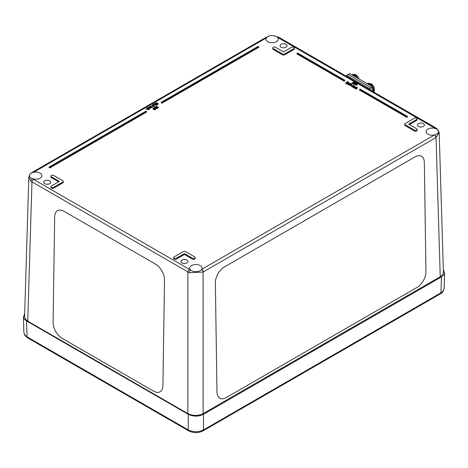 <?xml version="1.0" encoding="UTF-8"?>
<svg xmlns="http://www.w3.org/2000/svg" width="468" height="468" viewBox="0 0 468 468"><rect width="100%" height="100%" fill="white"/><g stroke="black" fill="none" stroke-linecap="round" stroke-linejoin="round"><path stroke-width="0.7" d="M415.017 156.897A12.94 7.599 -60.9 0 1 421.475 156.248A12.94 7.599 -60.9 0 1 424.324 162.267L425.962 271.516A12.94 7.599 -60.9 0 1 416.97 287.457L226.307 397.537A12.94 7.599 -60.9 0 1 219.849 398.186A12.94 7.599 -60.9 0 1 216.994 392.161L215.356 282.912A12.94 7.599 -60.9 0 1 224.353 266.971L415.011 156.891A12.94 7.599 -60.9 0 1 421.475 156.248A12.94 7.599 -60.9 0 1 424.324 162.267M226.307 397.537A12.94 7.599 -60.9 0 1 219.849 398.186A12.94 7.599 -60.9 0 1 216.994 392.161L215.356 282.912A12.94 7.599 -60.9 0 1 224.347 266.971L415.011 156.891M63.993 211.302A12.94 7.599 -119.1 0 0 57.529 210.653A12.94 7.599 -119.1 0 0 54.68 216.678A12.94 7.599 60.9 0 1 57.535 210.653A12.94 7.599 60.9 0 1 63.993 211.302L155.511 264.139A12.94 7.599 60.9 0 1 164.502 280.08L162.917 385.778A12.94 7.599 60.9 0 1 160.068 391.798A12.94 7.599 -119.1 0 0 162.917 385.778L164.502 280.08A12.94 7.599 -119.1 0 0 155.511 264.139L63.993 211.302M54.68 216.678L53.095 322.37A12.94 7.599 -119.1 0 0 62.086 338.317L153.603 391.154A12.94 7.599 -119.1 0 0 160.068 391.798A12.94 7.599 60.9 0 1 153.609 391.154M49.058 167.07L145.911 111.15L146.677 111.589L49.819 167.509L49.058 167.07L49.058 167.509L49.819 167.948L49.819 167.509M407.505 116.433L406.739 116.871L359.459 89.575L360.22 89.131L407.505 116.433L407.505 116.871L406.739 117.31L406.739 116.871M344.202 80.765L296.917 53.469L297.683 53.024L344.969 80.326L344.202 81.21L296.917 53.908L296.917 53.469M161.167 102.34L258.026 46.42L258.786 46.864L161.928 102.784L161.167 102.34L161.167 102.784L161.928 103.223L161.928 102.784M49.819 167.948L146.677 112.027L146.677 111.589M406.739 117.31L359.459 90.014L359.459 89.575M161.928 103.223L258.786 47.303L258.786 46.864M278.284 37.083A2.159 1.006 111.9 0 0 278.255 37.071A2.159 1.006 111.9 0 0 277.442 37.305A6.201 3.58 180 0 1 278.331 39.189A6.201 3.58 180 0 1 272.13 42.74A6.201 3.58 180 0 1 265.929 39.189A6.201 3.58 180 0 1 266.304 37.937A2.159 1.246 -120 0 0 265.221 37.832A2.159 1.246 -120 0 0 265.216 37.832L32.52 172.183A2.159 1.246 60 0 1 32.52 172.183A2.159 1.246 60 0 1 33.602 172.288A6.201 3.58 180 0 1 41.909 175.687A6.201 3.58 180 0 1 38.733 178.782A6.201 3.58 180 0 1 32.508 178.718A2.159 1.445 129.7 0 0 30.736 181.157L189.324 272.715A2.159 1.006 -68.1 0 1 190.558 269.972A6.201 3.58 180 0 1 189.669 268.152A6.201 3.58 180 0 1 195.87 264.537A6.201 3.58 180 0 1 202.071 268.152A6.201 3.58 180 0 1 201.696 269.34A2.159 1.246 60 0 1 203.223 271.949L435.924 137.598A2.159 1.246 -120 0 0 434.398 134.989A6.201 3.58 180 0 1 426.091 131.654A6.201 3.58 180 0 1 429.214 128.513A6.201 3.58 180 0 1 435.492 128.56A2.159 1.445 -50.3 0 1 436.872 128.659L439.183 132.555L436.036 137.533L440.248 276.705L442.617 274.64L443.401 272.195L439.183 132.59M265.268 37.809A2.159 1.228 59.4 0 1 265.309 37.779A2.159 1.228 59.4 0 1 266.351 37.861A6.201 3.58 180 0 1 269.287 35.977A6.201 3.58 180 0 1 274.189 35.779A6.201 3.58 180 0 1 277.442 37.305L435.492 128.56A6.201 3.58 180 0 1 438.493 131.654A6.201 3.58 180 0 1 434.538 134.959A2.159 1.228 59.4 0 1 436.036 137.533L435.924 137.598M32.473 172.206A2.159 1.246 60 0 1 32.514 172.183L32.421 172.236A2.159 1.264 60.6 0 1 33.462 172.318A6.201 3.58 180 0 1 33.602 172.288L266.304 37.937A6.201 3.58 180 0 1 266.351 37.861M32.397 172.253A2.159 1.264 60.6 0 1 32.421 172.236L29.981 174.049L28.817 177.015L30.736 181.157M434.538 134.959A6.201 3.58 180 0 1 434.398 134.989L201.696 269.34A6.201 3.58 180 0 1 201.649 269.416A2.159 1.258 60.6 0 1 203.112 272.013L203.223 271.949M201.649 269.416A6.201 3.58 180 0 1 191.482 270.65A6.201 3.58 180 0 1 190.558 269.972L33.485 179.396A2.159 1.246 120 0 0 31.964 182.005L27.752 321.177L187.861 413.618C192.945 416.017 198.028 416.017 203.112 413.618L440.248 276.705M189.324 272.715L203.112 272.013L203.112 413.618M33.485 179.396L32.508 178.718A6.201 3.58 180 0 1 31.327 178.185A6.201 3.58 180 0 1 29.507 175.687A6.201 3.58 180 0 1 33.462 172.318M28.817 177.015L24.599 316.666L25.383 319.112L27.752 321.177M418.357 126.459A3.522 2.036 0 0 0 422.218 126.892A3.522 2.036 0 0 0 424.377 124.991A3.522 2.036 0 0 0 420.849 122.985A3.522 2.036 0 0 0 417.327 124.991A3.522 2.036 0 0 0 418.357 126.459M181.935 262.952A3.522 2.036 0 0 0 185.796 263.39A3.522 2.036 0 0 0 187.949 261.489A3.522 2.036 0 0 0 184.427 259.483A3.522 2.036 0 0 0 180.905 261.489A3.522 2.036 0 0 0 181.935 262.952M281.081 47.198A3.522 2.036 0 0 0 284.942 47.637A3.522 2.036 0 0 0 287.095 45.735A3.522 2.036 0 0 0 283.573 43.729A3.522 2.036 0 0 0 280.051 45.735A3.522 2.036 0 0 0 281.081 47.198M44.659 183.696A3.522 2.036 0 0 0 48.52 184.135A3.522 2.036 0 0 0 50.673 182.233A3.522 2.036 0 0 0 47.151 180.227A3.522 2.036 0 0 0 43.623 182.233A3.522 2.036 0 0 0 44.659 183.696M63.256 181.379L63.256 182.257A1.62 0.936 180 0 1 62.782 182.918L53.633 188.2A1.62 0.936 180 0 1 51.872 188.405A1.62 0.936 180 0 1 50.872 187.545L50.872 186.662A1.62 0.936 180 0 1 51.345 186.001L59.354 181.379L51.345 176.758A1.62 0.936 180 0 1 50.872 176.097A1.62 0.936 180 0 1 51.872 175.231A1.62 0.936 180 0 1 53.633 175.436L62.782 180.718A1.62 0.936 180 0 1 63.256 181.379A1.62 0.936 180 0 1 62.782 182.04L53.633 187.323A1.62 0.936 180 0 1 51.872 187.528A1.62 0.936 180 0 1 50.872 186.662M58.588 181.818L51.345 177.635A1.62 0.936 180 0 1 50.872 176.974L50.872 176.097M344.969 80.326L344.202 81.21M294.343 47.964L294.343 48.842A1.62 0.936 180 0 1 293.869 49.503L284.714 54.785A1.62 0.936 180 0 1 282.426 54.785L273.277 49.503A1.62 0.936 180 0 1 272.803 48.842L272.803 47.964A1.62 0.936 180 0 1 273.803 47.098A1.62 0.936 180 0 1 275.564 47.303L283.573 51.925L291.582 47.303A1.62 0.936 180 0 1 293.342 47.098A1.62 0.936 180 0 1 294.343 47.964A1.62 0.936 180 0 1 293.869 48.625L284.714 53.908A1.62 0.936 180 0 1 282.426 53.908L273.277 48.625A1.62 0.936 180 0 1 272.803 47.964M417.128 129.42L417.128 130.303A1.62 0.936 180 0 1 416.128 131.163A1.62 0.936 180 0 1 414.367 130.964L405.218 125.681A1.62 0.936 180 0 1 404.744 125.02L404.744 124.137A1.62 0.936 180 0 1 405.218 123.476L414.367 118.193A1.62 0.936 180 0 1 416.128 117.989A1.62 0.936 180 0 1 417.128 118.854A1.62 0.936 180 0 1 416.655 119.516L408.646 124.137L416.655 128.758A1.62 0.936 180 0 1 417.128 129.42A1.62 0.936 180 0 1 416.128 130.285A1.62 0.936 180 0 1 414.367 130.081L405.218 124.798A1.62 0.936 180 0 1 404.744 124.137M417.128 118.854L417.128 119.732A1.62 0.936 180 0 1 416.655 120.393L409.412 124.576M195.197 257.552L195.197 258.435A1.62 0.936 180 0 1 194.197 259.295A1.62 0.936 180 0 1 192.436 259.096L184.427 254.469L176.418 259.096A1.62 0.936 180 0 1 174.658 259.295A1.62 0.936 180 0 1 173.657 258.435L173.657 257.552A1.62 0.936 180 0 1 174.131 256.891L183.286 251.608A1.62 0.936 180 0 1 185.574 251.608L194.723 256.891A1.62 0.936 180 0 1 195.197 257.552A1.62 0.936 180 0 1 194.197 258.418A1.62 0.936 180 0 1 192.436 258.213L184.427 253.592L176.418 258.213A1.62 0.936 180 0 1 174.658 258.418A1.62 0.936 180 0 1 173.657 257.552M355.768 87.703L354.551 87.44L354.428 87.996M354.902 88.218L354.217 88.119L353.913 87.311L353.913 87.738M353.913 87.288L354.762 87.861L355.036 87.703L354.428 87.551L354.551 86.995L356.054 87.112L355.048 86.633L353.913 87.288L354.217 88.119L353.913 87.727M354.37 86.445L354.276 87.025M353.925 87.223L353.083 87.428L353.083 86.989L354.276 86.586L354.37 86.001L353.644 85.632L352.188 86.469L354.071 86.1L353.083 86.989M354.071 86.539L352.433 87.054L352.188 86.469M353.796 85.147L353.264 85.135L353.796 85.147L353.679 85.656M352.188 86.492L351.585 86.562L351.585 86.118L353.281 85.422L351.585 86.118M350.485 85.123L350.514 84.433L350.228 84.837L350.228 84.398L351.023 84.837L349.614 84.708L350.52 85.194L352.053 84.31L351.181 83.813L350.228 84.398L350.514 83.994M352.053 84.749L351.796 84.404L352.053 84.749L351.544 85.287L350.52 85.632L349.555 85.433L349.362 84.848M350.222 84.784L350.222 84.345L348.35 84.743L348.21 84.199M347.876 83.55L347.876 83.994L346.659 84.275L346.472 83.725L347.876 83.55L346.472 83.725M348.695 82.216L348.408 82.824L345.647 83.134L345.647 82.69L348.695 82.216L347.467 81.508L348.239 82.216L345.647 82.69M347.66 82.321L347.238 81.637M357.429 83.971L357.037 84.907L355.411 85.135L355.27 84.591M357.564 84.07L357.429 83.526L355.797 83.754L355.411 84.696L357.037 84.468L357.429 83.526M355.978 83.128L356.066 83.749L355.317 83.842M355.306 83.403L355.165 84.322L355.306 83.848L355.165 84.322L353.656 83.93L353.656 83.491L355.165 83.883L355.306 83.403L356.066 83.31L355.978 82.684L354.884 82.643L354.738 83.052L353.902 83.158L353.656 83.924M354.656 81.964L353.785 81.777L353.954 82.081L352.661 82.83L352.111 82.742L353.053 83.286L352.907 82.976L354.656 81.964L354.656 82.409L353.252 83.216M353.252 83.169L353.053 83.725L352.111 83.181L352.111 82.742M149.351 109.056L149.105 109.641L148.374 109.214L148.134 109.588L147.127 109.53L146.186 108.986L146.186 108.547L147.127 109.091L148.134 109.149L148.374 108.775L149.351 109.056L147.326 107.886L148.169 108.658L147.97 108.974L147.081 108.471L147.081 108.032M149.257 108.687L149.128 108.126L147.923 108.395M149.754 107.973L149.468 108.371L149.754 107.973L148.619 107.318L147.742 107.652L147.906 107.968L149.128 107.687L149.257 108.243L148.648 108.395L149.468 108.371L149.468 108.81L149.754 108.412L148.923 108.991M152.077 107.266L151.497 107.184L150.848 108.02L149.742 107.909M150.678 107.412L149.795 106.903L149.795 106.464L150.883 107.09L150.684 107.406L148.9 106.979L150.848 107.581L151.497 107.16L149.795 106.464M152.609 107.09L152.334 107.687L152.077 107.102L152.609 107.09L152.077 107.102M154.791 105.727L154.411 106.523L153.305 106.546L152.954 105.341L153.305 106.107L154.791 105.727L153.551 105.949L152.972 104.627L152.001 105.446L152.954 104.896L152.942 105.487L152.954 104.896M152.937 105.347L152.001 105.891L151.778 105.318M153.247 105.329L153.247 105.768M153.966 104.481L153.639 105.113L153.153 103.966L153.639 104.668L153.966 104.481L153.153 103.966M157.055 104.422L156.675 105.218L155.563 105.242L155.212 104.036L154.264 104.58L154.036 104.013L155.212 103.592L155.563 104.803L157.055 104.422L155.815 104.639L155.23 103.323L154.036 104.013M155.212 103.592L155.212 104.036M155.505 104.019L155.505 104.463M158.079 104.364L158.207 103.539L157.874 104.481L155.587 103.557L155.587 103.118L156.131 103.036L158.079 103.925L158.207 103.539L156.382 102.89L156.534 102.574L155.587 103.118M155.277 109.243L155.136 109.787L153.51 109.559L153.118 108.623M153.118 108.178L153.51 109.12L155.136 109.348L154.744 108.406L153.118 108.178L152.977 108.722M156.587 108.909L156.721 108.079L154.89 107.429L155.048 107.113L154.101 107.658L156.388 108.582L156.721 108.079L156.587 108.909L154.329 108.196M154.153 108.131L154.101 107.658M157.02 106.821L156.745 106.224L156.096 106.458L156.066 107.19L156.944 107.242L157.037 107.71L158.085 107.64L158.471 107.283L158.196 107.125L157.587 107.605L157.213 106.95L156.347 107.049L156.335 106.581L157.002 106.394L157.002 106.833L156.154 107.254M157.429 107.073L157.277 107.979M158.471 107.283L158.471 107.722L157.57 108.254L156.961 107.693M156.944 107.681L155.797 107.277L156.096 106.458M357.172 87.007L354.902 88.037L356.786 87.668L356.043 88.698L356.99 88.154L357.084 87.569L356.44 87.434L357.172 87.007L357.02 87.539M357.084 88.007L356.99 88.592L356.043 89.136L355.797 88.551M356.786 88.107L355.148 88.616L354.902 88.037M356.99 88.592L357.084 87.569M356.043 89.136L356.043 88.698M356.236 87.99L356.236 87.551M355.148 88.616L355.148 88.177M157.277 107.541L157.342 107.125L157.342 107.564M156.944 107.242L157.037 108.149M157.57 108.254L157.57 107.816M156.558 107.757L156.558 107.318M156.388 109.026L156.388 108.582M154.645 108.014L154.645 107.576M154.3 108.184L154.3 107.775M155.241 107.634L155.241 107.231M155.136 109.787L155.382 109.477M153.252 108.588L153.832 108.26L155.002 108.939L154.434 109.272L153.334 108.307L153.334 108.675M155.002 109.377L153.334 108.746M157.874 104.481L157.874 104.042M156.131 103.475L156.131 103.036M155.785 103.674L155.785 103.235M156.733 103.095L156.733 102.685M155.277 104.961L155.277 104.522M154.264 104.58L154.264 104.142M153.639 105.113L153.639 104.668M153.018 106.265L153.018 105.826M152.001 105.891L152.001 105.446M152.1 106.809L150.398 106.113L152.1 107.09M150.398 106.528L150.398 106.113M151.854 107.394L151.854 106.95M152.334 107.687L152.334 107.248M151.252 107.739L151.252 107.301M151.088 107.646L151.088 107.207M148.9 107.347L148.9 106.979M149.128 108.126L149.128 107.687L149.257 108.243M147.97 108.974L146.186 108.547M149.105 109.641L149.105 109.196M148.374 109.214L148.374 108.775M353.053 83.725L353.053 83.286M353.603 82.28L353.603 81.877M353.902 83.158L353.656 83.491M356.066 83.614L355.978 82.684M354.884 82.643L354.738 83.052M355.809 83.164L355.23 83.275L355.171 82.777L355.785 82.795L355.785 83.175M355.077 83.047L355.785 83.234M354.873 83.743L354.147 83.749L354.182 83.298L354.82 83.187L354.978 83.667M354.147 83.749L354.147 84.187M354.978 83.86L354.82 83.187M354.82 83.626L354.182 83.737M355.165 84.825L355.411 85.135M356.113 84.614L355.545 84.281L357.213 83.655L356.113 84.614M357.213 84.094L355.545 84.72M348.408 82.824L348.408 82.386M345.922 83.292L345.922 82.854M346.659 84.275L346.659 83.836M348.736 83.362L348.35 84.298L349.976 84.076L350.368 83.134L348.736 83.362M348.104 84.433L348.35 84.743M350.608 83.883L350.368 83.134M349.058 84.222L348.485 83.889L350.152 83.263L349.058 84.222M350.152 83.702L348.485 84.328M352.053 84.31L351.796 83.959M351.339 84.661L350.579 84.41L351.585 84.082L351.339 84.661M350.579 84.41L350.579 84.848M351.585 84.521L350.789 84.579M351.831 86.703L351.831 86.264M353.281 85.837L353.281 85.422M353.545 85.691L353.545 85.293M354.276 86.867L354.37 86.001M353.328 87.569L353.328 87.13M353.521 86.422L353.521 85.983M352.433 87.054L352.433 86.609M354.428 87.551L354.551 86.995L354.551 87.44M354.762 88.3L354.762 87.861M354.492 88.236L354.492 87.797M355.709 87.545L355.709 87.106M184.427 254.469L184.427 253.592M443.325 269.586L444.512 273.312L443.746 274.956L441.85 276.682L203.492 414.309L203.492 429.911A2.159 1.246 60 0 1 203.054 430.864A2.159 1.246 60 0 1 203.048 430.87L440.517 293.769A2.159 1.246 -120 0 0 440.523 293.764C442.272 293.009 443.471 291.266 444.12 288.528L443.266 290.85L440.961 292.81L203.492 429.911C198.409 432.333 193.325 432.333 188.241 429.911A2.159 1.246 120 0 0 188.68 430.864A2.159 1.246 120 0 0 188.686 430.87A2.159 1.246 120 0 0 188.721 430.888M203.492 414.309C198.409 416.707 193.325 416.707 188.241 414.309L188.241 429.911L27.039 336.843L24.734 334.883L23.88 332.549M188.241 414.309L26.149 320.709L24.254 318.989L23.488 317.345L24.687 313.601M369.515 89.628L369.504 88.587L371.025 87.674L371.071 90.523L371.025 87.674L348.145 74.465L349.672 73.552L372.551 86.761L349.672 73.552M369.504 88.587L346.624 75.377L348.145 74.465L371.025 87.674L372.551 86.761L372.622 91.418M346.624 75.377L346.636 76.419M373.084 91.687A4.961 2.814 -120.9 0 0 372.563 87.539M371.879 86.375A4.961 2.814 -120.9 0 0 367.614 83.912M356.628 77.571A4.961 2.814 -120.9 0 0 352.363 75.108M358.979 78.928L358.704 78.197A4.481 2.539 -120.9 0 0 357.687 76.495A4.481 2.539 -120.9 0 0 357.687 76.489C356.423 74.535 354.545 73.95 352.059 74.728A5.394 3.06 59.1 0 1 357.663 78.168M357.096 77.84A5.394 3.06 -120.9 0 0 351.889 74.833L352.059 74.728A5.394 3.06 59.1 0 0 351.924 74.822M373.704 92.044L374.447 90.377L373.961 87.007A4.481 2.539 -120.9 0 0 372.938 85.299L372.938 85.299A4.481 2.539 -120.9 0 0 371.264 83.795M372.352 86.65A5.394 3.06 -120.9 0 0 369.732 83.971A5.394 3.06 -120.9 0 0 367.146 83.643M373.411 91.874A5.394 3.06 -120.9 0 0 372.557 86.995M371.025 87.674L348.145 74.465M278.612 37.873A2.159 1.246 -60 0 1 279.694 37.768A2.159 1.246 -60 0 1 279.7 37.768L435.591 127.776A2.159 1.246 120 0 0 435.591 127.776A2.159 1.246 120 0 0 434.515 127.881M435.62 127.793A2.159 1.246 120 0 0 435.597 127.776L436.872 128.659M187.861 413.618L187.861 272.013A2.159 1.246 -60 0 1 189.388 269.404M158.085 108.085L158.085 107.64M156.066 107.628L156.066 107.19M154.481 108.997L154.481 108.558M153.832 108.699L153.832 108.26M153.51 109.559L153.51 109.12M156.675 105.218L156.675 104.773M155.563 105.242L155.563 104.803M154.411 106.523L154.411 106.078M153.305 106.546L153.305 106.107M150.848 108.02L150.848 107.581M149.842 107.968L149.842 107.523M148.163 108.055L148.163 107.611M149.754 108.412L149.754 108.02M148.134 109.588L148.134 109.149M147.127 109.53L147.127 109.091M353.954 84.298L353.954 83.854M356.721 84.047L356.721 83.602M356.06 84.345L356.06 83.907M357.037 84.907L357.037 84.468M349.66 83.649L349.66 83.21M349.005 83.953L349.005 83.515M349.976 84.515L349.976 84.076M350.485 85.006L350.485 84.679M351.544 85.287L351.544 84.843M350.52 85.632L350.52 85.194M349.555 85.433L349.555 84.995M355.522 87.364L355.522 86.925M192.436 259.096L192.436 258.213M176.418 259.096L176.418 258.213M414.367 130.964L414.367 130.081M405.218 125.681L405.218 124.798M416.655 120.393L416.655 119.516M273.277 49.503L273.277 48.625M282.426 54.785L282.426 53.908M293.869 49.503L293.869 48.625M284.714 54.785L284.714 53.908M53.633 188.2L53.633 187.323M51.345 177.635L51.345 176.758M62.782 182.918L62.782 182.04M440.523 293.764A2.159 1.246 -120 0 0 440.961 292.81L441.441 276.927M26.559 320.96L27.039 336.843A2.159 1.246 120 0 0 27.477 337.797A2.159 1.246 120 0 0 27.483 337.797L188.686 430.87M367.175 83.626A5.394 3.06 59.1 0 1 367.31 83.538A5.394 3.06 59.1 0 1 370.012 83.801A5.394 3.06 59.1 0 1 373.581 91.974M279.7 37.773L274.189 35.779M269.287 35.977L265.216 37.838M357.277 87.82L357.277 88.259M156.862 107.453L156.862 107.897M155.797 106.833L155.797 107.271M155.195 103.99L155.195 104.434M152.937 105.294L152.937 105.739M149.76 107.997L149.76 108.436M355.376 83.614L355.376 84.053M354.697 82.894L354.697 83.333M356.265 83.041L356.265 83.479M354.563 86.252L354.563 86.691M203.054 430.864C198.262 433.187 193.477 433.187 188.68 430.864M23.897 332.812L24.722 335.24L27.454 337.779M23.4 316.666L23.88 332.561M444.6 272.633L444.12 288.528M358.704 78.197A7.763 7.763 0 0 0 357.687 76.489M373.961 87.007A7.763 7.763 0 0 0 372.938 85.299L371.118 83.678L367.14 83.637"/></g></svg>
